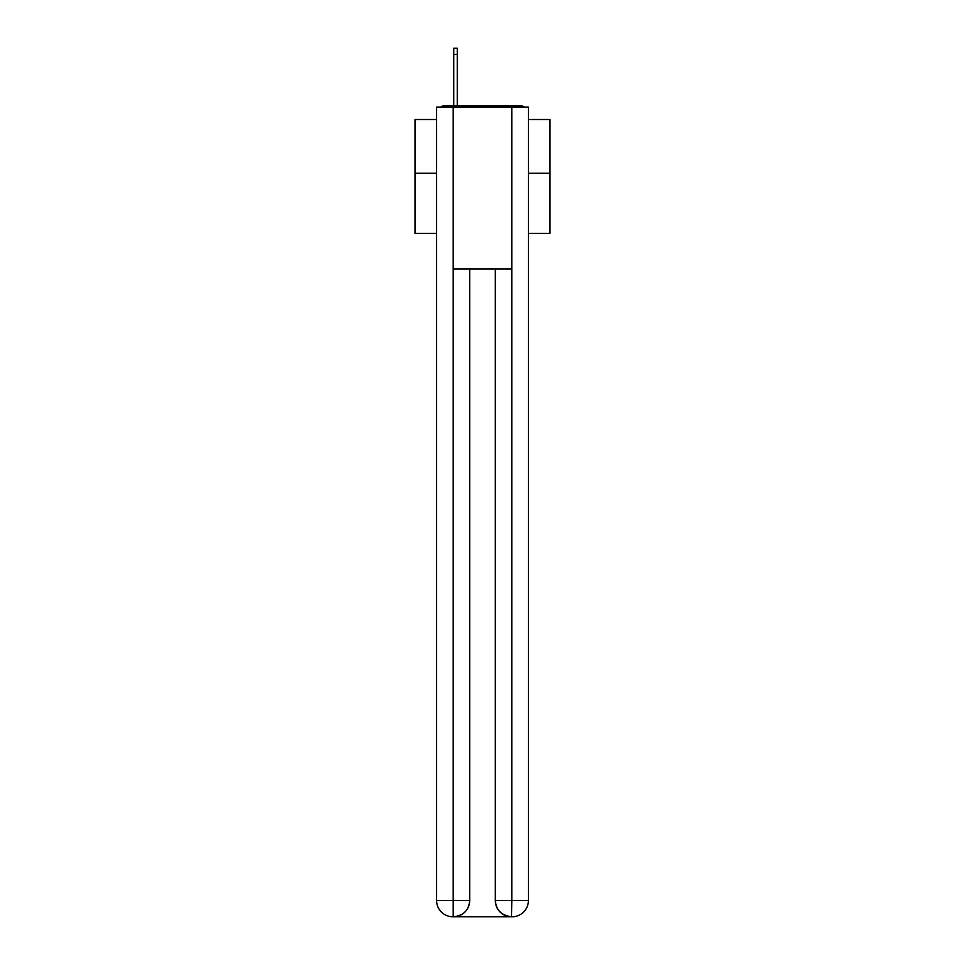 <?xml version="1.0" encoding="UTF-8"?>
<svg xmlns="http://www.w3.org/2000/svg" width="965" height="965" viewBox="0 0 965 965"><rect width="100%" height="100%" fill="white"/><g stroke="black" fill="none" stroke-linecap="round" stroke-linejoin="round"><path stroke-width="1.45" d="M528.386 233.397L549.978 233.397L549.978 119.503L528.386 119.503M436.614 173.205L415.022 173.205L415.022 119.503L436.614 119.503M415.022 173.205L415.022 233.397L436.614 233.397M524.26 107.091A5.392 5.392 0 0 0 520.69 105.74L444.31 105.74A5.392 5.392 0 0 0 440.74 107.091M549.978 173.205L528.386 173.205M444.31 105.74L453.755 105.74L453.755 48.25L457.265 48.25L457.265 105.74L461.451 105.74M503.549 105.74L520.69 105.74M453.212 107.091L453.212 269.018L511.788 269.018L511.788 107.091L436.614 107.091L436.614 900.562A16.188 16.188 0 0 0 452.814 916.75L511.51 916.75A16.188 16.188 0 0 1 495.322 900.562L495.322 269.018L495.322 900.562C496.143 910.104 501.547 915.496 511.51 916.75L511.788 900.562L528.386 900.562A16.188 16.188 0 0 1 512.186 916.75L511.896 916.75M511.788 107.091L528.386 107.091L528.386 900.562M469.678 269.018L469.678 900.562A16.188 16.188 0 0 1 453.49 916.75C463.502 915.701 468.894 910.309 469.678 900.562L469.678 269.018M436.614 900.562A16.188 16.188 0 0 0 452.814 916.75A16.188 16.188 0 0 1 436.614 900.562L453.212 900.562L453.212 916.75M469.678 900.562L453.212 900.562L453.212 269.018M495.322 900.562L511.788 900.562L511.788 269.018M453.755 54.462L457.265 54.462"/></g></svg>
